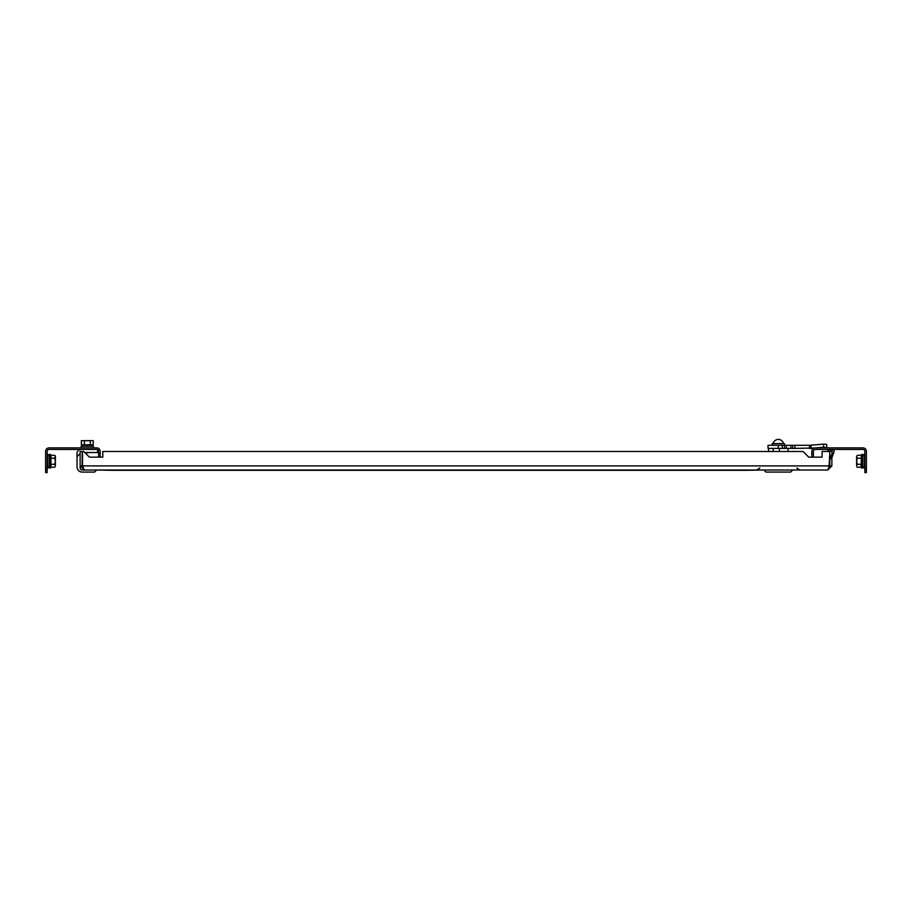 <?xml version="1.0" encoding="UTF-8"?>
<svg xmlns="http://www.w3.org/2000/svg" width="912" height="912" viewBox="0 0 912 912"><rect width="100%" height="100%" fill="white"/><g stroke="black" fill="none" stroke-linecap="round" stroke-linejoin="round"><path stroke-width="1.37" d="M162.507 470.33L161.903 470.33L162.507 470.33M113.077 470.33L112.472 470.33L113.077 470.33M744.34 470.33L744.944 470.33L744.34 470.33M822.088 457.14L808.705 457.14L822.088 457.14L822.088 451.474L832.234 451.474L831.106 458.69L834.127 451.611A1.026 1.026 0 0 0 833.42 450.266A10.294 10.294 0 0 0 828.267 450.266A1.026 1.026 0 0 0 827.526 451.474M808.705 457.14L803.039 451.474L102.782 451.474L102.782 457.14L89.399 457.14L83.733 451.474L82.547 451.474L82.547 465.895L84.246 470.011L827.754 470.011L831.869 465.895L829.817 465.895L829.817 457.801M102.782 457.14L89.399 457.14M829.031 467.468L829.817 453.777M81.122 449.422A4.115 4.115 0 0 0 77.007 453.538L77.007 456.593A4.115 4.115 0 0 0 77.041 457.06L77.041 466.921A5.153 5.153 0 0 0 82.183 472.074L94.54 472.074L96.604 470.011L112.472 470.33M113.681 470.33L161.903 470.33M163.111 470.33L743.736 470.33M744.944 470.33L763.914 470.011L765.966 472.074L790.681 472.074L792.745 470.011L827.754 470.011L829.453 465.895L82.547 465.895M84.246 470.011L80.131 465.895L80.131 451.474L82.183 451.474L82.183 465.895L82.992 467.525M96.604 470.011L82.183 470.011A2.063 2.063 0 0 1 80.131 467.959L80.131 465.895L82.183 465.895M829.008 467.525L829.817 465.895M831.869 465.895L831.869 457.801L834.127 451.611M831.869 453.777L832.234 451.474M45.6 469.498L47.139 469.498L47.139 472.587L45.6 472.587L45.6 451.349A3.477 3.477 0 0 1 49.077 447.872L96.695 447.872A3.477 3.477 0 0 1 100.183 451.349L100.183 456.627L98.633 456.627L98.633 453.538L100.183 453.538M47.139 469.498L47.139 451.349A1.938 1.938 0 0 1 49.077 449.422L96.695 449.422A1.938 1.938 0 0 1 98.633 451.349L98.633 453.538M54.766 467.206L55.381 465.724L54.766 467.206L55.381 465.724L54.766 467.206L50.969 467.206L50.342 468.187L50.342 454.336L50.969 455.316L50.969 467.206L50.81 455.795M49.202 466.26L47.561 468.278L49.202 466.26L47.561 468.278L47.561 454.244L49.202 456.262L49.202 454.529L49.202 467.993L50.582 467.514L50.342 468.187M50.969 455.316L54.766 455.316L55.381 456.798L54.766 455.316L55.381 456.798L54.766 455.316L55.381 456.798L54.766 455.316L55.381 456.798L54.766 455.316L55.381 456.114L54.766 458.291L50.582 458.143M50.582 464.39L54.766 464.231L55.381 461.267L54.766 458.291M55.381 465.872L55.381 461.267L55.381 465.724L54.766 464.231M55.381 465.724L55.381 456.798M80.131 453.538L77.041 456.627L77.041 466.921L77.041 457.06M94.54 472.074L93.309 472.074M82.547 462.806L82.388 458.69M97.607 449.639L97.607 452.512L84.759 452.512M90.391 452.512L85.272 453.025M90.277 440.667L90.277 444.782L93.252 444.782L93.252 440.667L81.362 440.667L81.362 444.782L84.337 444.782L84.337 440.667M90.277 444.782L84.337 444.782M81.122 447.872L81.122 446.23L93.48 446.23L93.48 447.872M91.884 446.23L91.884 444.782M82.718 446.23L82.718 444.782M779.361 451.474L779.361 448.385M768.599 451.474L768.599 448.385M778.324 445.295L778.324 448.385L768.029 448.385L768.029 445.295L809.503 445.295L823.468 444.133L826.568 444.315L826.865 447.872L823.741 447.176L823.468 444.133M794.922 445.295L794.922 448.385L814.325 448.009M815.887 447.872L823.741 447.176M813.641 448.294L811.156 448.294L810.882 445.25L809.503 445.295L810.882 445.25L809.503 445.295L809.503 448.385L813.481 448.385L809.503 448.385M826.728 445.295L826.728 446.082M794.922 448.385L792.699 448.385L792.699 445.295M784.548 445.295L784.548 448.385L792.699 448.385M784.548 448.385L782.325 448.385L782.325 445.295M778.324 448.385L782.325 448.385M784.502 445.295L784.502 443.654L772.145 443.654L772.145 445.295M773.182 443.654L783.476 443.54A5.255 5.255 0 0 0 782.849 441.898L782.849 441.898M782.747 441.898A5.164 5.164 0 0 0 773.9 441.898L773.9 441.898M829.453 456.809L830.593 458.69L829.453 451.474M828.267 450.266A1.026 1.026 0 0 0 827.503 451.258M813.367 453.538L813.367 456.627L811.817 456.627L811.817 453.538L813.367 453.538L813.367 451.349A1.938 1.938 0 0 1 815.305 449.422L862.923 449.422A1.938 1.938 0 0 1 864.861 451.349L864.861 469.498L866.4 469.498L866.4 472.587L864.861 472.587L864.861 469.498M811.817 453.538L811.817 451.349A3.477 3.477 0 0 1 815.305 447.872L862.923 447.872A3.477 3.477 0 0 1 866.4 451.349L866.4 469.498M861.418 464.39L857.234 464.231L856.619 465.724L857.234 467.206L861.031 467.206L861.418 455.02L861.19 466.727M864.439 454.244L862.798 456.262L864.439 454.244L864.439 468.278L862.798 466.26L862.798 467.993L862.798 454.529L862.798 456.262L864.861 453.743M861.031 455.316L857.234 455.316L856.619 456.798L857.234 458.291L861.418 458.143M857.234 464.231L856.619 461.267L857.234 458.291M857.234 467.206L856.619 465.724L857.234 467.206M856.619 465.724L856.619 456.65M861.031 467.206L861.658 468.187L861.658 454.336L862.798 454.529M857.234 455.316L856.619 456.798M786.395 445.295L786.395 448.385M790.852 445.295L790.852 448.385M759.787 467.981L756.88 470.011L759.787 467.981M796.86 467.981L799.767 470.011M50.342 454.336L49.202 454.529M788.105 448.385L788.105 451.474M773.182 448.385L773.182 451.474M826.568 444.315L826.842 447.359M773.809 441.898A5.255 5.255 0 0 0 773.182 443.54M861.418 455.02L861.658 454.336M861.658 468.187L861.418 467.514L862.798 467.993"/></g></svg>

